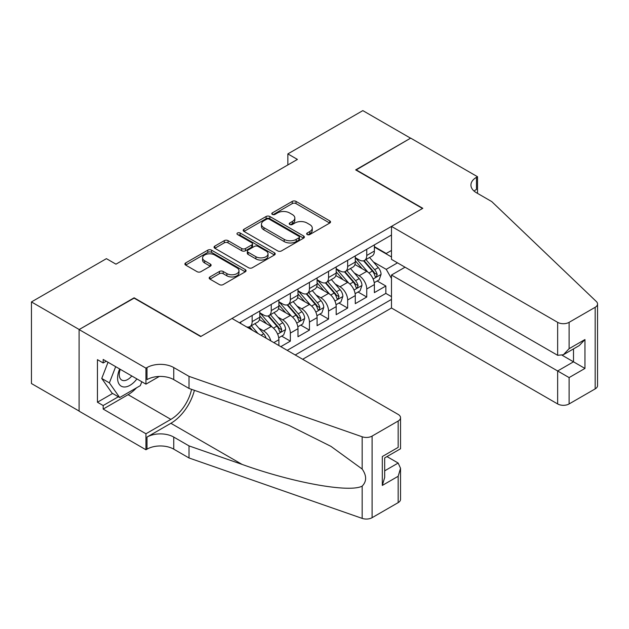 <?xml version="1.0" encoding="UTF-8"?>
<svg xmlns="http://www.w3.org/2000/svg" width="629" height="629" viewBox="0 0 629 629"><rect width="100%" height="100%" fill="white"/><g stroke="black" fill="none" stroke-linecap="round" stroke-linejoin="round"><path stroke-width="0.94" d="M307.204 234.538A1.856 1.069 0 0 0 309.83 234.538L329.753 223.043A2.65 1.533 0 0 0 330.532 221.958A2.65 1.533 0 0 0 329.753 220.873L296.007 201.39A2.65 1.533 0 0 0 292.257 201.39L272.333 212.893A1.856 1.069 0 0 0 271.791 213.648A1.856 1.069 0 0 0 272.333 214.41A1.856 1.069 0 0 0 274.959 214.41L277.538 212.917A8.484 4.898 0 0 1 289.537 212.917L292.351 214.544A8.484 4.898 0 0 1 294.836 218.004A8.484 4.898 0 0 1 292.351 221.471L289.772 222.957A1.856 1.069 0 0 0 289.23 223.72A1.856 1.069 0 0 0 289.772 224.474A1.856 1.069 0 0 0 292.399 224.474L294.977 222.988A8.484 4.898 0 0 1 306.976 222.988L309.783 224.608A8.484 4.898 0 0 1 312.267 228.075A8.484 4.898 0 0 1 309.783 231.535L307.204 233.029A1.856 1.069 0 0 0 306.661 233.784A1.856 1.069 0 0 0 307.204 234.538L307.204 233.029M209.952 276.941A2.65 1.533 0 0 0 209.174 278.026A2.65 1.533 0 0 0 209.952 279.111L219.419 284.575A2.65 1.533 0 0 0 223.169 284.575L245.294 271.799A2.65 1.533 0 0 0 246.073 270.722A2.65 1.533 0 0 0 245.294 269.637L211.548 250.153A2.65 1.533 0 0 0 207.798 250.153L185.673 262.922A2.65 1.533 0 0 0 184.902 264.007A2.65 1.533 0 0 0 185.673 265.092L197.113 271.697A2.65 1.533 0 0 0 200.863 271.697L210.33 266.224A2.65 1.533 0 0 0 211.108 265.147A2.65 1.533 0 0 0 210.33 264.062L204.661 260.791A7.092 4.096 0 0 1 202.577 257.89A7.092 4.096 0 0 1 206.957 254.108A7.092 4.096 0 0 1 214.686 254.997L236.905 267.82A7.092 4.096 0 0 1 238.981 270.722A7.092 4.096 0 0 1 234.601 274.503A7.092 4.096 0 0 1 226.872 273.615L223.169 271.476A2.65 1.533 0 0 0 219.419 271.476L209.952 276.941L209.952 279.111M134.111 298.138L79.199 329.51L31.45 301.936L31.45 383.541L79.105 411.051M134.111 297.8L200.958 336.397L422.515 208.482L355.668 169.893L410.58 138.183L362.831 110.618L287.862 153.901L287.862 164.924M31.45 301.936L106.419 258.661L115.964 264.172L297.415 159.412L287.862 153.901M277.727 250.908A2.65 1.533 0 0 0 281.478 250.908L303.595 238.139A2.65 1.533 0 0 0 304.373 237.054A2.65 1.533 0 0 0 303.595 235.977L269.849 216.494A2.65 1.533 0 0 0 266.106 216.494L243.981 229.263A2.65 1.533 0 0 0 243.203 230.348A2.65 1.533 0 0 0 243.981 231.425L277.727 250.908M238.257 234.939A1.856 1.069 0 0 1 240.136 235.207L240.136 232.997L274.448 252.803A2.65 1.533 0 0 1 275.219 253.888A2.65 1.533 0 0 1 274.448 254.973L252.323 267.742A2.65 1.533 0 0 1 248.573 267.742L214.827 248.258L214.827 246.096A2.65 1.533 0 0 0 214.049 247.173A2.65 1.533 0 0 0 214.827 248.258M214.827 246.096L224.294 240.632A2.65 1.533 0 0 1 228.044 240.632L241.733 248.534A2.65 1.533 0 0 0 245.483 248.534L251.765 244.901A2.65 1.533 0 0 0 252.536 243.824A2.65 1.533 0 0 0 251.765 242.739L237.51 234.515A1.856 1.069 0 0 1 236.968 233.752A1.856 1.069 0 0 1 238.116 232.769A1.856 1.069 0 0 1 240.136 232.997M280.793 346.658L290.346 341.138L281.658 336.122M277.908 317.087L282.704 319.862A10.803 6.235 60 0 1 290.346 333.095L297.989 328.684L297.989 336.727L309.444 330.115L300.756 325.099M297.014 306.064L301.802 308.831A10.803 6.235 60 0 1 309.444 322.064L317.087 317.653L317.087 325.704L328.542 319.084L319.854 314.068M316.112 295.032L320.908 297.808A10.803 6.235 60 0 1 328.542 311.041L336.185 306.63L336.185 314.673L347.648 308.061L338.952 303.044M335.21 284.009L340.006 286.777A10.803 6.235 60 0 1 347.648 300.009L355.283 295.599L355.283 303.65L366.746 297.03L366.746 288.986A10.803 6.235 -120 0 0 359.104 275.754L354.308 272.978M358.05 292.013L366.746 297.03M278.883 345.549L278.883 339.707A10.803 6.235 -120 0 0 271.248 326.475L259.431 319.658M270.8 340.879A10.803 6.235 60 0 0 263.606 330.885L258.81 328.118M297.989 328.684A10.803 6.235 -120 0 0 290.346 315.451L278.537 308.627M317.087 317.653A10.803 6.235 -120 0 0 309.444 304.42L297.635 297.603M336.185 306.63A10.803 6.235 -120 0 0 328.542 293.397L316.733 286.572M355.283 295.599A10.803 6.235 -120 0 0 347.648 282.366L335.831 275.549M302.667 359.277L391.482 308.006L557.648 403.944L557.648 370.968L573.499 361.817L573.499 348.898M295.213 354.976L391.482 299.404M391.482 235.002L239.445 322.779M259.785 312.802L263.606 315.003A10.803 6.235 60 0 0 269.008 315.538L276.65 311.127A10.803 6.235 -120 0 0 278.883 306.181L278.883 300.009M278.883 301.771L282.704 303.98A10.803 6.235 60 0 0 288.106 304.515L295.748 300.104A10.803 6.235 -120 0 0 297.989 295.158L297.989 288.978M297.989 290.747L301.802 292.949A10.803 6.235 60 0 0 307.211 293.484L314.846 289.073A10.803 6.235 -120 0 0 317.087 284.127L317.087 277.955M317.087 279.716L320.908 281.926A10.803 6.235 60 0 0 326.309 282.46L333.944 278.049A10.803 6.235 -120 0 0 336.185 273.104L336.185 266.932M336.185 268.693L340.006 270.895A10.803 6.235 60 0 0 345.407 271.437L353.05 267.026A10.803 6.235 -120 0 0 355.283 262.073L355.283 255.901M287.194 350.345L385.844 293.397L385.844 286.006L374.381 292.619L374.381 284.575A10.803 6.235 -120 0 0 366.746 271.343L354.929 264.518M355.283 257.662L359.104 259.871A10.803 6.235 -120 0 0 364.506 260.406A10.803 6.235 -120 0 0 366.746 255.46L366.746 249.288M364.506 260.406L372.148 255.995A10.803 6.235 -120 0 0 374.381 251.05L374.381 244.878M240.687 323.495L240.687 322.064M252.15 315.443L252.15 321.623A10.803 6.235 60 0 1 249.91 326.569A10.803 6.235 60 0 1 246.584 326.899M249.91 326.569L257.552 322.158A10.803 6.235 -120 0 0 259.785 317.213L259.785 311.033M271.248 304.42L271.248 310.592A10.803 6.235 60 0 1 269.008 315.538M290.346 293.389L290.346 299.569A10.803 6.235 60 0 1 288.106 304.515M309.444 282.366L309.444 288.538A10.803 6.235 60 0 1 307.211 293.484M328.542 271.343L328.542 277.515A10.803 6.235 60 0 1 326.309 282.46M347.648 260.312L347.648 266.484A10.803 6.235 60 0 1 345.407 271.437M347.648 300.009L347.648 308.061M328.542 311.041L328.542 319.084M309.444 322.064L309.444 330.115M290.346 333.095L290.346 341.138M391.482 278.45L386.23 269.354L373.406 261.955M386.23 269.354L397.497 262.851M374.381 247.079L391.482 256.947M374.381 246.639L386.23 253.479L391.482 250.444M377.156 280.99L385.844 286.006M385.844 293.397L391.482 296.644M307.951 234.806L309.783 233.744A8.484 4.898 0 0 0 312.267 230.277L312.267 228.075M294.836 218.004L294.836 220.213A8.484 4.898 0 0 1 292.351 223.672L290.512 224.734M329.714 223.059L296.007 203.599A2.65 1.533 0 0 0 292.257 203.599L273.08 214.67M303.563 238.163L269.849 218.695A2.65 1.533 0 0 0 266.106 218.695L244.013 231.448M298.909 237.817A1.856 1.069 0 0 0 299.451 237.054A1.856 1.069 0 0 0 298.909 236.3L269.291 219.199A1.856 1.069 0 0 0 266.665 219.199L263.944 220.763A8.484 4.898 0 0 0 261.46 224.231A8.484 4.898 0 0 0 263.944 227.698L284.198 239.382A8.484 4.898 0 0 0 296.196 239.382L298.909 237.817L298.909 240.019A1.856 1.069 0 0 0 299.451 239.264L299.451 237.054M261.46 224.231L261.46 226.432A8.484 4.898 0 0 0 263.944 229.899L263.944 227.698M298.909 240.019L296.196 241.591A8.484 4.898 0 0 1 284.198 241.591L263.944 229.899M214.866 248.282L224.294 242.833L224.294 240.632M252.536 243.824L252.536 246.025A2.65 1.533 0 0 1 251.765 247.111L245.483 250.735A2.65 1.533 0 0 1 241.733 250.735L228.044 242.833A2.65 1.533 0 0 0 224.294 242.833M240.136 235.207L274.409 254.989M255.932 256.726A7.092 4.096 0 0 0 263.661 257.615A7.092 4.096 0 0 0 268.04 253.833A7.092 4.096 0 0 0 265.965 250.94L258.134 246.419A2.65 1.533 0 0 0 254.383 246.419L248.109 250.043A2.65 1.533 0 0 0 247.331 251.128A2.65 1.533 0 0 0 248.109 252.213L255.932 256.726L255.932 258.936A7.092 4.096 0 0 0 263.661 259.824A7.092 4.096 0 0 0 268.04 256.042L268.04 253.833M247.331 251.128L247.331 253.33A2.65 1.533 0 0 0 248.109 254.415L248.109 252.213M255.932 258.936L248.109 254.415M238.981 270.722L238.981 272.923A7.092 4.096 0 0 1 234.601 276.705A7.092 4.096 0 0 1 226.872 275.817L223.169 273.686A2.65 1.533 0 0 0 219.419 273.686L209.992 279.127M202.577 257.89L202.577 260.099A7.092 4.096 0 0 0 204.661 262.993L204.661 260.791M210.29 266.248L204.661 262.993M245.255 271.822L211.548 252.363A2.65 1.533 0 0 0 207.798 252.363L185.712 265.108M374.224 282.68L379.161 279.834L381.072 274.315A7.155 4.136 -120 0 0 378.281 267.592L369.553 257.489M367.808 272.035L357.453 260.052A20.663 11.927 -120 0 0 355.283 257.78M362.131 268.677L356.344 261.971A17.148 9.899 -120 0 0 355.283 260.823M363.531 260.791L372.36 271.013A7.155 4.136 60 0 1 374.915 275.942L375.434 276.791L376.401 276.658L377.203 274.621A7.155 4.136 -120 0 0 374.656 269.692L365.929 259.588M364.049 260.626L373.54 271.61A3.648 2.107 60 0 1 374.459 273.033L377.203 274.621M119.675 368.979A17.557 10.135 120 0 0 123.795 386.969A17.557 10.135 120 0 0 136.894 378.917M120.265 369.317A12.022 6.943 120 0 0 121.735 380.073A12.022 6.943 120 0 0 123.496 380.616A12.022 6.943 120 0 0 131.783 375.969M141.816 381.756L140.314 385.64L119.691 397.544L112.056 393.133L101.741 378.461L108.031 362.257M119.691 397.544L109.383 382.872L115.673 366.668M101.741 378.461L109.383 382.872M405.037 267.207L391.482 275.03L569.103 377.589L569.103 403.944L595.176 388.887L595.176 307.29A8.106 4.678 0 0 0 597.55 303.98A8.106 4.678 0 0 0 596.378 301.558L491.752 201.594L476.475 192.773A18.909 10.913 180 0 1 470.932 185.052A18.909 10.913 180 0 1 476.475 177.331L477.521 176.725L410.674 138.128L355.951 170.058M391.482 275.03L391.482 308.006M355.951 169.728L422.806 208.317L391.482 226.401L557.648 322.339A8.106 4.678 0 0 0 569.103 322.339L595.176 307.29M477.521 176.725L477.521 192.718L476.947 193.048M391.482 226.401L391.482 259.376L557.648 355.314L557.648 322.339M597.55 303.98L597.55 385.577A8.106 4.678 180 0 1 595.176 388.887M569.103 403.944A8.106 4.678 180 0 1 557.648 403.944M474.093 191.09A18.909 10.913 180 0 1 476.475 189.408L476.475 177.331M562.232 355.314L584.954 368.437L569.103 377.589M569.103 322.339L569.103 348.694L563.372 354.74L557.648 355.314M569.103 348.694L584.954 339.542L579.23 345.588L563.372 354.74M231.999 318.478L398.165 414.417A8.106 4.678 -0 0 1 400.539 417.727A8.106 4.678 -0 0 1 398.165 421.029L372.093 436.086L372.093 517.683A8.106 4.678 180 0 1 362.17 518.382L189.022 457.975L173.746 449.153A18.909 10.913 -0 0 0 147.005 449.153L145.952 449.759L79.105 411.162L79.105 329.565L133.828 297.973L200.675 336.562L231.999 318.478M189.022 457.975L189.022 445.898L242.118 464.422C292.862 482.71 349.551 492.955 362.17 486.115C366.77 481.405 366.77 475.713 362.17 469.045L331.019 446.401L289.112 425.448L242.118 406.971L189.022 388.447L173.746 379.625A18.909 10.913 -0 0 0 147.005 379.625L147.005 367.548L145.952 368.154L79.105 329.565M189.022 388.447L189.022 376.37L173.746 367.548A18.909 10.913 -0 0 0 147.005 367.548M242.118 464.422L170.876 423.293L147.005 437.076A18.909 10.913 -0 0 1 173.746 437.076L189.022 445.898M398.165 502.634L398.165 476.279L400.539 468.291L400.539 499.324A8.106 4.678 180 0 1 398.165 502.634L372.093 517.683M362.17 469.045L362.17 436.778L189.022 376.37M136.517 387.834A30.389 17.541 -60 0 1 128.096 394.674L103.172 409.07L103.172 405.54L118.354 396.773M106.222 361.211L103.172 362.972L97.44 359.662L97.44 402.23L103.172 405.54M103.172 362.972L103.172 359.442L145.952 384.146L145.952 368.154M145.952 449.759L145.952 433.766L170.876 419.378A30.389 17.541 120 0 0 191.562 389.335M103.172 409.07L145.952 433.766M386.977 456.583L398.165 463.046L400.539 468.291M170.876 423.293A35.185 20.309 120 0 0 194.4 390.326M159.294 376.449L145.952 384.146M362.17 436.778A8.106 4.678 -0 0 0 372.093 436.086M97.44 402.23L112.63 393.463M398.165 476.279L382.314 485.431L384.681 477.442L384.681 457.912L400.539 448.76L400.539 417.727M382.314 485.431L382.314 456.536C385.404 458.321 385.404 458.321 382.314 456.536L398.165 447.384C401.255 449.169 401.255 449.169 398.165 447.384L398.165 421.029M355.126 293.704L360.063 290.857L361.966 285.346A7.155 4.136 -120 0 0 359.183 278.623L350.455 268.52M348.71 283.066L338.355 271.083A20.663 11.927 -120 0 0 336.185 268.811M343.033 279.701L337.238 273.002A17.148 9.899 -120 0 0 336.185 271.846M344.433 271.822L353.262 282.044A7.155 4.136 60 0 1 355.81 286.973L356.336 287.823L357.303 287.681L358.105 285.652A7.155 4.136 -120 0 0 355.55 280.715L346.823 270.612M344.951 271.657L354.434 282.633A3.648 2.107 60 0 1 355.354 284.064L358.105 285.652M336.028 304.735L340.957 301.881L342.868 296.369A7.155 4.136 -120 0 0 340.085 289.647L331.357 279.543M329.604 294.089L319.257 282.106A20.663 11.927 -120 0 0 317.087 279.834M323.927 290.732L318.14 284.025A17.148 9.899 -120 0 0 317.087 282.877M325.335 282.846L334.164 293.067A7.155 4.136 60 0 1 336.712 297.997L337.23 298.846L338.198 298.712L339.007 296.676A7.155 4.136 -120 0 0 336.452 291.746L327.725 281.643M325.853 282.68L335.336 293.664A3.648 2.107 60 0 1 336.256 295.087L339.007 296.676M316.922 315.758L321.859 312.912L323.77 307.4A7.155 4.136 -120 0 0 320.979 300.678L312.259 290.574M310.506 305.12L300.159 293.138A20.663 11.927 -120 0 0 297.989 290.865M304.829 301.755L299.042 295.056A17.148 9.899 -120 0 0 297.989 293.9M306.237 293.877L315.058 304.098A7.155 4.136 60 0 1 317.614 309.028L318.132 309.877L319.1 309.735L319.902 307.699A7.155 4.136 -120 0 0 317.354 302.769L308.627 292.666M306.755 293.712L316.238 304.688A3.648 2.107 60 0 1 317.158 306.119L319.902 307.699M297.824 326.789L302.761 323.935L304.672 318.423A7.155 4.136 -120 0 0 301.881 311.701L293.153 301.598M291.408 316.143L281.061 304.161A20.663 11.927 -120 0 0 278.883 301.889M285.731 312.786L279.944 306.079A17.148 9.899 -120 0 0 278.883 304.931M287.138 304.9L295.96 315.121A7.155 4.136 60 0 1 298.516 320.051L299.034 320.9L300.002 320.766L300.804 318.73A7.155 4.136 -120 0 0 298.256 313.8L289.529 303.697M287.657 304.735L297.14 315.719A3.648 2.107 60 0 1 298.06 317.142L300.804 318.73M278.726 337.812L283.663 334.966L285.574 329.454A7.155 4.136 -120 0 0 282.783 322.732L274.055 312.629M272.31 327.174L261.955 315.192A20.663 11.927 -120 0 0 259.785 312.92M266.633 323.809L260.846 317.11A17.148 9.899 -120 0 0 259.785 315.955M268.033 315.931L276.862 326.152A7.155 4.136 60 0 1 279.418 331.082L279.936 331.931L280.904 331.79L281.706 329.753A7.155 4.136 -120 0 0 279.15 324.823L270.431 314.72M268.552 315.766L278.042 326.742A3.648 2.107 60 0 1 278.962 328.173L281.706 329.753M266.098 338.166A7.155 4.136 -120 0 0 263.685 333.755L254.957 323.652M258.032 333.512L251.325 325.751M249.454 326.789L252.504 330.319M248.935 326.954L251.175 329.557M263.606 330.885L271.248 326.475M282.704 319.862L290.346 315.451M301.802 308.831L309.444 304.42M320.908 297.808L328.542 293.397M340.006 286.777L347.648 282.366M359.104 275.754L366.746 271.343M366.746 255.46L374.381 251.05M252.15 321.623L259.785 317.213M271.248 310.592L278.883 306.181M290.346 299.569L297.989 295.158M309.444 288.538L317.087 284.127M328.542 277.515L336.185 273.104M347.648 266.484L355.283 262.073M366.746 288.986L374.381 284.575M273.827 342.632L278.883 339.707M309.783 233.744L309.783 231.535M289.772 224.474L289.772 222.957M292.351 223.672L292.351 221.471M272.333 214.41L272.333 212.893M292.257 203.599L292.257 201.39M296.007 203.599L296.007 201.39M329.753 223.043L329.753 220.873M243.981 231.425L243.981 229.263M266.106 218.695L266.106 216.494M269.849 218.695L269.849 216.494M303.595 238.139L303.595 235.977M284.198 241.591L284.198 239.382M296.196 241.591L296.196 239.382M228.044 242.833L228.044 240.632M241.733 250.735L241.733 248.534M245.483 250.735L245.483 248.534M251.765 247.111L251.765 244.901M274.448 254.973L274.448 252.803M219.419 273.686L219.419 271.476M223.169 273.686L223.169 271.476M226.872 275.817L226.872 273.615M210.33 266.224L210.33 264.062M185.673 265.092L185.673 262.922M207.798 252.363L207.798 250.153M211.548 252.363L211.548 250.153M245.294 271.799L245.294 269.637M373.131 279.009L381.025 274.456M357.453 260.052L358.444 259.486M374.656 269.692L378.281 267.592M368.948 272.986L372.36 271.013M584.954 339.542L584.954 368.437M173.746 379.625L173.746 367.548M173.746 437.076L173.746 449.153M362.17 518.382L362.17 486.115M147.005 437.076L147.005 449.153M128.096 394.674L170.876 419.378M384.681 470.83L398.165 463.046M354.033 290.04L361.919 285.48M338.355 271.083L339.338 270.517M355.55 280.715L359.183 278.623M349.85 284.009L353.262 282.044M334.935 301.063L342.821 296.511M319.257 282.106L320.24 281.54M336.452 291.746L340.085 289.647M330.744 295.04L334.164 293.067M315.837 312.094L323.723 307.534M300.159 293.138L301.142 292.571M317.354 302.769L320.979 300.678M311.646 306.064L315.058 304.098M296.731 323.117L304.625 318.565M281.061 304.161L282.044 303.595M298.256 313.8L301.881 311.701M292.548 317.095L295.96 315.121M277.633 334.148L285.527 329.588M261.955 315.192L262.946 314.626M279.15 324.823L282.783 322.732M273.45 328.118L276.862 326.152M261.074 335.265L263.685 333.755"/></g></svg>
